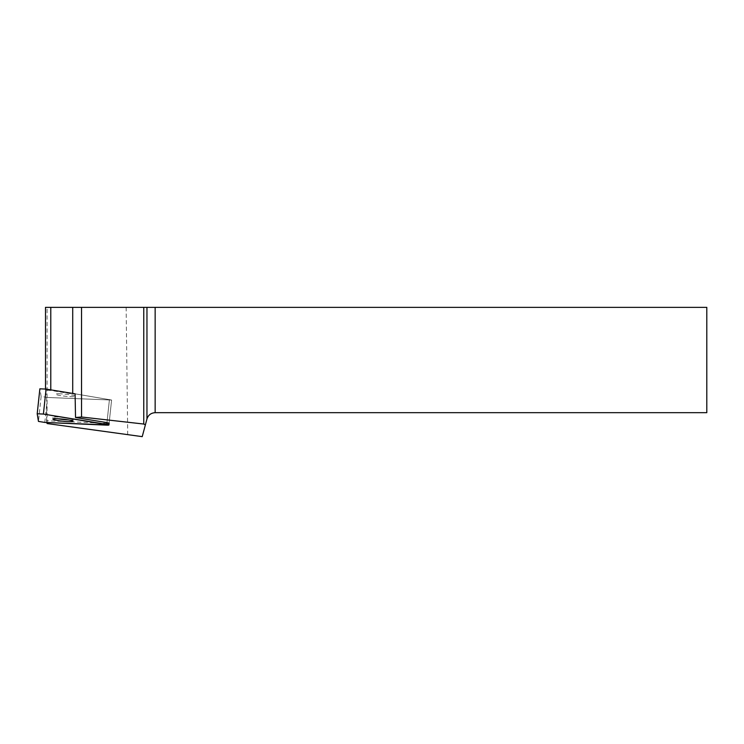<?xml version="1.0" encoding="UTF-8"?>
<svg xmlns="http://www.w3.org/2000/svg" width="744" height="744" viewBox="0 0 744 744"><rect width="100%" height="100%" fill="white"/><g stroke="black" fill="none" stroke-linecap="round" stroke-linejoin="round"><path stroke-width="0.56" stroke-dasharray="3.72 2.79" d="M60.422 393.809A10.1 1.032 -173.9 0 0 55.558 394.171A10.1 1.032 -173.9 0 0 65.491 396.264A10.1 1.032 -173.9 0 0 75.637 396.31A10.1 1.032 -173.9 0 0 70.587 394.869A10.1 1.032 -173.9 0 0 60.422 393.809A10.1 1.032 6.1 0 1 70.587 394.869A10.1 1.032 6.1 0 1 75.637 396.31A10.1 1.032 6.1 0 1 65.491 396.264A10.1 1.032 6.1 0 1 55.558 394.171A10.1 1.032 6.1 0 1 60.422 393.809M72.717 393.437L72.717 394.013L75.088 393.827L111.6 400.039L47.467 397.473L41.134 396.44L39.869 388.824M46.919 422.527L46.621 420.741L107.09 423.383M47.086 423.541L47.086 307.356L45.496 307.356M46.621 420.741L46.695 397.426L45.496 390.209L50.778 390.442L72.717 394.013M45.496 389.01L45.496 390.209M50.778 389.865L50.778 390.442M47.086 307.356L706.8 307.356L706.8 412.678L155.152 412.678C151.013 412.939 148.279 415.031 146.959 418.965L142.225 436.644M126.145 307.356L127.726 435.101M57.948 418.779A10.1 1.032 6.1 0 1 53.075 417.365A10.1 1.032 6.1 0 1 57.948 417.003A10.1 1.032 6.1 0 1 68.104 418.063A10.1 1.032 6.1 0 1 73.154 419.514A10.1 1.032 6.1 0 1 68.29 419.876A10.1 1.032 6.1 0 1 68.095 419.867M46.695 397.426L111.6 400.039L75.088 393.827M106.969 422.62L109.442 399.426L106.969 422.62M41.134 396.44L38.465 421.402M44.798 422.434L46.667 404.95M107.173 422.657L106.904 425.149M111.6 400.039L109.117 423.234L111.6 400.039M53.075 417.365L52.889 419.132M73.154 419.514L72.968 421.281"/><path stroke-width="1.12" d="M39.869 388.814L37.2 413.776L38.465 421.402L44.798 422.434L108.931 425.001L43.412 414.064L37.2 413.776L39.869 388.814L46.081 389.093L75.088 393.827L75.525 417.496L81.533 417.012L143.769 424.043L145.387 424.843L142.225 436.644L47.086 423.541L46.919 422.527M57.753 418.77A10.1 1.032 -173.9 0 0 52.889 419.132A10.1 1.032 -173.9 0 0 62.822 421.234A10.1 1.032 -173.9 0 0 72.968 421.281A10.1 1.032 -173.9 0 0 67.918 419.83A10.1 1.032 -173.9 0 0 57.753 418.77M107.173 422.657L107.09 423.383L109.117 423.234L106.969 422.62L75.525 417.496M143.769 424.043L143.769 307.356L81.533 307.356L81.533 417.012M81.533 307.356L72.717 307.356L72.717 393.437M72.717 307.356L45.496 307.356L45.496 389.01M50.778 307.356L50.778 389.865M143.769 307.356L706.8 307.356L706.8 412.678L155.152 412.678C151.013 412.939 148.279 415.031 146.959 418.965L145.387 424.843M68.095 419.867A10.1 1.032 6.1 0 1 57.948 418.779M44.798 422.434L106.904 425.149C109.526 425.177 109.489 424.926 106.773 424.396L43.412 414.064L37.2 413.785L38.465 421.402L44.798 422.434M46.081 389.093L43.412 414.064M106.773 424.396L106.969 422.62M146.959 418.965L146.959 307.356M155.152 307.356L155.152 412.678M109.117 423.234L108.931 425.001"/></g></svg>

